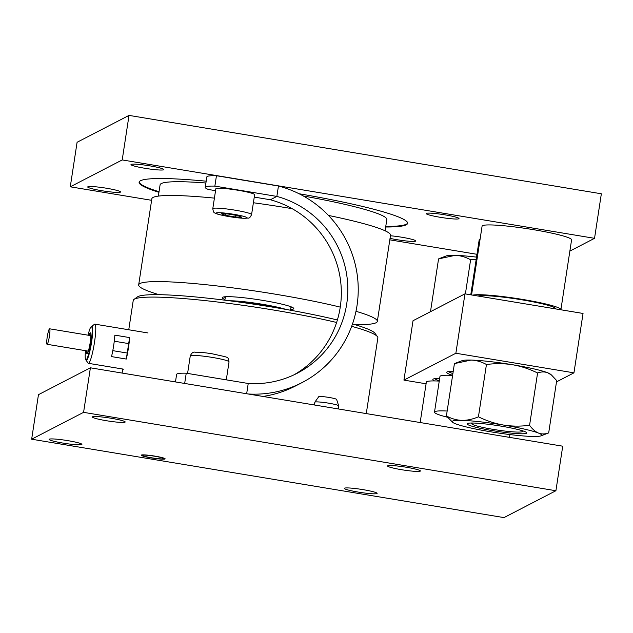 <?xml version="1.0" encoding="UTF-8"?>
<svg xmlns="http://www.w3.org/2000/svg" width="633" height="633" viewBox="0 0 633 633"><rect width="100%" height="100%" fill="white"/><g stroke="black" fill="none" stroke-linecap="round" stroke-linejoin="round"><path stroke-width="0.95" d="M401.599 469.71A16.6 1.59 8.7 0 1 387.57 465.967A16.6 1.59 8.7 0 1 406.362 467.249A16.6 1.59 8.7 0 1 420.391 470.992A16.6 1.59 8.7 0 1 401.599 469.71M358.325 492.102A16.6 1.59 8.7 0 1 344.297 488.36A16.6 1.59 8.7 0 1 363.081 489.641A16.6 1.59 8.7 0 1 377.11 493.384A16.6 1.59 8.7 0 1 358.325 492.102M63.118 443.108A16.6 1.59 8.7 0 1 49.089 439.365A16.6 1.59 8.7 0 1 67.881 440.647A16.6 1.59 8.7 0 1 81.902 444.39A16.6 1.59 8.7 0 1 63.118 443.108M106.391 420.716A16.6 1.59 8.7 0 1 92.371 416.973A16.6 1.59 8.7 0 1 111.155 418.255A16.6 1.59 8.7 0 1 125.184 421.997A16.6 1.59 8.7 0 1 106.391 420.716M154.705 456.243A10.563 1.013 8.7 0 1 163.638 458.624A10.563 1.013 8.7 0 1 151.683 457.809A10.563 1.013 8.7 0 1 142.749 455.428A10.563 1.013 8.7 0 1 154.705 456.243M555.909 490.733L562.729 446.194L90.4 367.805L38.463 394.675L31.65 439.215L503.979 517.604L555.909 490.733L83.58 412.352L31.65 439.215M83.58 412.352L90.4 367.805M151.461 457.92A12.074 1.155 -171.3 0 0 165.126 458.846A12.074 1.155 -171.3 0 0 154.927 456.124A12.074 1.155 -171.3 0 0 141.262 455.198A12.074 1.155 -171.3 0 0 151.461 457.92M206.184 181.18A135.81 13.016 -171.3 0 0 139.118 182.225A135.81 13.016 -171.3 0 0 158.946 192.313M139.197 181.932A135.81 13.016 -171.3 0 0 159.033 191.72M390.039 238.38A16.6 1.59 -171.3 0 0 396.946 239.693A16.6 1.59 -171.3 0 0 415.731 240.967A16.6 1.59 -171.3 0 0 401.71 237.225A16.6 1.59 -171.3 0 0 390.442 235.761M444.983 214.84A16.6 1.59 -171.3 0 0 426.199 213.558A16.6 1.59 -171.3 0 0 440.228 217.301A16.6 1.59 -171.3 0 0 459.012 218.583A16.6 1.59 -171.3 0 0 444.983 214.84M149.784 165.846A16.6 1.59 -171.3 0 0 130.991 164.564A16.6 1.59 -171.3 0 0 145.02 168.307A16.6 1.59 -171.3 0 0 163.805 169.589A16.6 1.59 -171.3 0 0 149.784 165.846M106.502 188.238A16.6 1.59 -171.3 0 0 87.718 186.957A16.6 1.59 -171.3 0 0 101.739 190.699A16.6 1.59 -171.3 0 0 120.531 191.981A16.6 1.59 -171.3 0 0 106.502 188.238M385.766 226.416A135.81 13.016 -171.3 0 0 407.62 223.006M385.671 227.01A135.81 13.016 -171.3 0 0 407.612 223.307A135.81 13.016 -171.3 0 0 299.037 193.738M151.611 200.305L70.271 186.806L122.209 159.935L594.537 238.325L569.866 251.087M476.973 254.3L389.817 239.836M70.271 186.806L77.091 142.267L129.021 115.396L601.35 193.785L594.537 238.325M129.021 115.396L122.209 159.935M214.413 198.121A120.721 11.568 -171.3 0 0 188.634 196.056A120.721 11.568 -171.3 0 0 151.849 198.762L138.674 284.882A120.721 11.568 8.7 0 1 175.46 282.176A120.721 11.568 8.7 0 1 340.253 307.124M159.057 294.685A120.721 11.568 8.7 0 1 138.674 284.882M290.61 309.529A36.216 3.474 -171.3 0 0 293.688 308.263A36.216 3.474 -171.3 0 0 270.702 301.783A36.216 3.474 -171.3 0 0 233.245 296.845A36.216 3.474 -171.3 0 0 222.42 297.352A36.216 3.474 -171.3 0 0 224.976 299.488M225.269 297.589A34.704 3.323 8.7 0 1 224.137 296.869M292.193 307.282A34.704 3.323 8.7 0 1 290.903 307.63M355.983 311.309A120.721 11.568 8.7 0 1 377.339 321.398A120.721 11.568 8.7 0 1 354.955 324.658M377.339 321.398L390.514 235.278A120.721 11.568 -171.3 0 0 328.456 215.434M292.153 208.676A120.721 11.568 -171.3 0 0 253.39 202.75M385.093 230.8L386.818 219.524A114.684 10.99 -171.3 0 0 303.262 195.969M205.907 183.008A114.684 10.99 -171.3 0 0 160.094 184.828L158.361 196.103M452.611 375.401A45.267 4.336 -171.3 0 0 439.959 376.477L434.507 412.107A45.267 4.336 8.7 0 1 447.159 411.031M480.099 239.147A27.164 2.603 -171.3 0 0 479.213 239.646L470.77 294.82M447.396 417.21A45.267 4.336 8.7 0 1 434.507 412.107M420.162 422.535L426.333 382.15A45.267 4.336 8.7 0 1 427.235 381.477A45.267 4.336 8.7 0 1 439.255 381.09M473.357 423.034A25.652 2.461 -171.3 0 0 472.068 423.303A25.652 2.461 -171.3 0 0 471.799 423.881A25.652 2.461 -171.3 0 0 495.987 429.831A25.652 2.461 -171.3 0 0 522.083 431.714A25.652 2.461 -171.3 0 0 522.28 431.603A25.652 2.461 -171.3 0 0 521.038 430.329M560.862 309.774A45.267 4.336 -171.3 0 0 560.909 309.64A45.267 4.336 -171.3 0 0 521.916 299.314A45.267 4.336 -171.3 0 0 472.724 295.144M560.909 309.64L571.583 239.852A45.267 4.336 -171.3 0 0 530.905 229.249A45.267 4.336 -171.3 0 0 482.71 225.585A45.267 4.336 -171.3 0 0 482.085 226.155L471.561 294.954M518.039 365.684A39.23 3.758 -171.3 0 0 511.875 364.616A39.23 3.758 -171.3 0 0 495.56 362.25M438.867 380.655A37.727 3.616 8.7 0 1 434.729 378.669M439.658 378.439A39.23 3.758 -171.3 0 0 433.083 379.175A39.23 3.758 -171.3 0 0 434.539 380.931M452.896 373.557A37.727 3.616 8.7 0 1 448.583 371.508M453.244 371.27A39.23 3.758 -171.3 0 0 446.93 372.006A39.23 3.758 -171.3 0 0 452.627 375.314M556.494 381.881L573.949 372.845L455.871 353.246L403.933 380.116L426.088 383.796M573.949 372.845L583.04 313.454L464.954 293.854L413.025 320.725L403.933 380.116M455.871 353.246L464.954 293.854M430.986 311.428L430.559 311.207L430.804 311.531M430.559 311.207L438.566 258.881L455.198 255.344C460.452 255.542 465.587 257.014 470.612 259.767L476.222 259.229M465.39 293.934L470.612 259.767M439.99 258.319L446.297 255.922A45.267 4.336 8.7 0 1 455.198 255.344A45.267 4.336 8.7 0 1 476.538 257.125M467.415 423.501A30.178 2.896 8.7 0 1 497.878 425.621A30.178 2.896 8.7 0 1 526.672 432.671A30.178 2.896 8.7 0 1 526.458 433.296A30.178 2.896 8.7 0 1 493.131 430.725A30.178 2.896 8.7 0 1 467.289 423.58A30.178 2.896 8.7 0 1 467.415 423.501M540.954 435.868L548.684 432.909C545.053 434.222 541.658 434.278 538.517 433.083A45.267 4.336 8.7 0 1 541.223 435.749A45.267 4.336 8.7 0 1 540.954 435.868A45.267 4.336 8.7 0 1 532.06 436.446A45.267 4.336 8.7 0 1 490.472 431.761A45.267 4.336 8.7 0 1 455.356 423.722A45.267 4.336 8.7 0 1 452.706 422.361A45.267 4.336 8.7 0 1 452.65 421.056A45.267 4.336 8.7 0 1 461.821 420.359C456.575 420.162 451.44 418.69 446.407 415.936L452.706 422.361M446.407 415.936L454.415 363.611L471.039 360.074C476.285 360.264 481.42 361.744 486.445 364.489C495.504 363.326 504.232 363.413 512.627 364.758C521.006 366.198 529.323 368.936 537.583 372.979C541.215 371.658 544.602 371.603 547.743 372.797L551.446 374.981L556.692 380.583L548.684 432.909M478.437 416.815C472.622 419.275 467.075 420.454 461.821 420.359A45.267 4.336 8.7 0 1 503.401 425.036C495.022 423.596 486.698 420.858 478.437 416.815L486.445 364.489M529.576 425.297C520.516 426.468 511.796 426.381 503.401 425.036A45.267 4.336 8.7 0 1 538.517 433.083C535.391 431.785 532.416 429.19 529.576 425.297L537.583 372.979M455.863 363.049L462.145 360.652A45.267 4.336 8.7 0 1 471.039 360.074A45.267 4.336 8.7 0 1 512.627 364.758A45.267 4.336 8.7 0 1 547.743 372.797A45.267 4.336 8.7 0 1 550.394 374.158L551.446 374.981M246.664 393.742L248.231 383.487L246.664 393.742M184.67 383.448L186.237 373.201L248.231 383.487A95.536 94.285 62.6 0 0 297.178 373.264A95.536 94.285 62.6 0 0 347.193 278.465A95.536 94.285 62.6 0 0 276.858 196.412L270.37 199.767L276.858 196.412L278.449 186.015A106.051 104.667 -117.4 0 1 357.012 305.628A106.051 104.667 -117.4 0 1 302.004 382.609A106.051 104.667 -117.4 0 1 248.144 393.987M186.237 373.201A45.457 4.36 -171.3 0 0 177.09 373.905A45.457 4.36 -171.3 0 0 176.615 374.404L175.468 381.921M302.004 382.609L295.516 385.964A106.051 104.667 -117.4 0 1 262.94 396.44M293.894 374.878A95.536 94.285 62.6 0 0 340.475 279.992A95.536 94.285 62.6 0 0 270.37 199.767L254.26 197.092M205.242 187.321L206.833 176.931A45.457 4.36 8.7 0 1 216.454 175.729L278.449 186.015L276.858 196.412L214.864 186.118A45.457 4.36 -171.3 0 0 205.717 186.822A45.457 4.36 -171.3 0 0 205.242 187.321A45.457 4.36 -171.3 0 0 208.376 189.481L215.552 190.668M216.454 175.729L214.864 186.118M215.845 188.753A19.615 1.883 8.7 0 1 216.043 188.539A19.615 1.883 8.7 0 1 236.774 190.058A19.615 1.883 8.7 0 1 254.624 194.687L251.586 214.579A19.615 1.883 8.7 0 0 234.97 210.156A19.615 1.883 8.7 0 0 212.997 208.431A19.615 1.883 8.7 0 0 212.799 208.645L215.845 188.753M235.436 217L225.206 215.299L221.376 213.78L227.769 213.954L238 215.647L241.83 217.174L235.436 217L235.698 215.267M225.206 215.299L225.419 213.891M314.403 404.985L314.83 402.216A12.074 1.155 8.7 0 1 314.846 402.161A12.074 1.155 8.7 0 1 314.949 402.082A12.074 1.155 8.7 0 1 327.427 402.976A12.074 1.155 8.7 0 1 338.687 405.808A12.074 1.155 8.7 0 1 338.695 405.864L338.22 408.934M314.846 402.161L318.739 396.693A9.052 0.87 8.7 0 1 318.81 396.63A9.052 0.87 8.7 0 1 328.171 397.302A9.052 0.87 8.7 0 1 336.614 399.431L338.687 405.808M366.278 413.594L377.861 337.887A123.736 11.861 -171.3 0 0 377.466 336.677L374.95 333.274A120.721 11.568 -171.3 0 0 352.502 323.946M337.389 319.981A120.721 11.568 -171.3 0 0 216.494 299.172A120.721 11.568 -171.3 0 0 137.923 296.608A120.721 11.568 -171.3 0 0 137.401 296.924L133.974 299.417A123.736 11.861 -171.3 0 0 133.239 300.453L128.752 329.761M377.466 336.677A123.736 11.861 -171.3 0 0 351.655 326.319M336.614 322.474A123.736 11.861 -171.3 0 0 213.558 301.537A123.736 11.861 -171.3 0 0 134.52 299.085A123.736 11.861 -171.3 0 0 133.974 299.417M285.887 309.402A33.201 3.181 -171.3 0 0 229.526 300.778M129.607 337.587A19.86 2.579 99.4 0 1 126.291 359.053L111.527 356.601A19.86 2.579 -80.6 0 0 114.85 335.134L129.607 337.587L126.291 359.053M85.677 359.671L88.09 363.105A19.86 2.579 -80.6 0 0 88.398 363.326A19.86 2.579 -80.6 0 0 88.628 363.295A19.86 2.579 -80.6 0 0 94.333 343.315A19.86 2.579 -80.6 0 0 94.895 324.143A19.86 2.579 -80.6 0 0 94.665 324.183A19.86 2.579 -80.6 0 0 94.539 324.262L91.144 326.731A16.838 2.192 99.4 0 1 91.255 326.668A16.838 2.192 99.4 0 1 91.081 342.176A16.838 2.192 99.4 0 1 86.135 359.829A16.838 2.192 99.4 0 1 85.677 359.671A16.838 2.192 99.4 0 1 85.502 350.674M88.066 335.189A16.838 2.192 99.4 0 1 91.144 326.731M89.071 335.355A10.563 1.369 99.4 0 1 90.424 332.823A10.563 1.369 99.4 0 1 90.195 342.58A10.563 1.369 99.4 0 1 86.966 353.665A10.563 1.369 99.4 0 1 86.507 350.84M90.551 335.601A10.563 1.369 99.4 0 1 90.883 334.635M87.987 352.106A10.563 1.369 99.4 0 1 87.979 351.086M85.866 359.837A17.281 2.247 -80.6 0 0 86.294 360.359A17.281 2.247 -80.6 0 0 86.492 360.327A17.281 2.247 -80.6 0 0 91.461 342.951A17.281 2.247 -80.6 0 0 91.951 326.272A17.281 2.247 -80.6 0 0 91.753 326.304A17.281 2.247 -80.6 0 0 91.516 326.47M112.793 350.65L127.217 353.04A17.281 2.247 -80.6 0 0 128.681 343.592L114.272 341.203M47.151 344.265A7.849 1.021 -80.6 0 0 49.398 336.337A7.849 1.021 -80.6 0 0 49.611 328.804A7.849 1.021 -80.6 0 0 49.509 328.828A7.849 1.021 -80.6 0 0 47.261 336.756A7.849 1.021 -80.6 0 0 47.048 344.289A7.849 1.021 -80.6 0 0 47.151 344.265M555.742 308.928A40.069 3.838 -171.3 0 0 522.755 299.955A40.069 3.838 -171.3 0 0 477.844 295.999M233.822 214.31A15.69 1.503 8.7 0 1 246.957 218.021A15.69 1.503 8.7 0 1 229.383 216.644A15.69 1.503 8.7 0 1 216.249 212.933A15.69 1.503 8.7 0 1 233.822 214.31M229.043 361.87A19.615 1.883 -171.3 0 0 212.427 357.439A19.615 1.883 -171.3 0 0 190.462 355.722A19.615 1.883 -171.3 0 0 190.264 355.936C191.617 352.921 193.279 351.679 195.233 352.225C199.537 352.114 205.298 352.66 212.514 353.863C230.8 358.056 227.382 356.387 229.043 361.87L226.298 379.847M277.088 307.883A27.164 2.603 -171.3 0 0 261.358 304.687A27.164 2.603 -171.3 0 0 238.372 301.957M438.368 381.05L439.389 380.172M509.486 437.356L509.913 434.57M471.799 423.881L471.158 423.018M212.799 208.645C213.21 211.557 213.922 212.989 214.919 212.949C216.502 213.677 216.351 214.294 229.328 216.652L243.112 218.282L248.183 218.076C249.236 218.385 250.367 217.214 251.586 214.579M190.264 355.936L187.59 373.423M290.507 310.225L291.03 306.791M122.122 373.074L122.747 369.031M224.873 300.184L225.395 296.742M148.035 332.966L94.895 324.143M123.791 369.197L88.398 363.326M49.611 328.804L90.883 335.656M47.048 344.289L88.319 351.141"/></g></svg>
